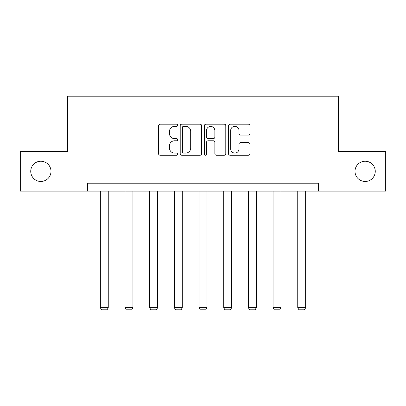 <?xml version="1.0" encoding="UTF-8"?>
<svg xmlns="http://www.w3.org/2000/svg" width="406" height="406" viewBox="0 0 406 406"><rect width="100%" height="100%" fill="white"/><g stroke="black" fill="none" stroke-linecap="round" stroke-linejoin="round"><path stroke-width="0.61" d="M177.691 125.271A1.086 1.086 0 0 0 176.605 124.185L160.106 124.185A1.553 1.553 0 0 0 158.553 125.738L158.553 153.686A1.553 1.553 0 0 0 160.106 155.239L176.605 155.239A1.086 1.086 0 0 0 177.691 154.153A1.086 1.086 0 0 0 176.605 153.062L174.468 153.062A4.968 4.968 0 0 1 169.5 148.094L169.5 145.769A4.968 4.968 0 0 1 174.468 140.801L176.605 140.801A1.086 1.086 0 0 0 177.691 139.71A1.086 1.086 0 0 0 176.605 138.624L174.468 138.624A4.968 4.968 0 0 1 169.5 133.655L169.5 131.326A4.968 4.968 0 0 1 174.468 126.357L176.605 126.357A1.086 1.086 0 0 0 177.691 125.271M355.011 171.347A10.125 10.125 0 0 0 365.136 181.472A10.125 10.125 0 0 0 375.261 171.347A10.125 10.125 0 0 0 365.136 161.223A10.125 10.125 0 0 0 355.011 171.347M30.739 171.347A10.125 10.125 0 0 0 40.864 181.472A10.125 10.125 0 0 0 50.989 171.347A10.125 10.125 0 0 0 40.864 161.223A10.125 10.125 0 0 0 30.739 171.347M248.376 135.132A1.553 1.553 0 0 0 249.929 133.579L249.929 125.738A1.553 1.553 0 0 0 248.376 124.185L230.055 124.185A1.553 1.553 0 0 0 228.502 125.738L228.502 153.686A1.553 1.553 0 0 0 230.055 155.239L248.376 155.239A1.553 1.553 0 0 0 249.929 153.686L249.929 144.216A1.553 1.553 0 0 0 248.376 142.663L240.535 142.663A1.553 1.553 0 0 0 238.982 144.216L238.982 148.911A4.151 4.151 0 0 1 234.83 153.062A4.151 4.151 0 0 1 230.674 148.911L230.674 130.514A4.151 4.151 0 0 1 234.83 126.357A4.151 4.151 0 0 1 238.982 130.514L238.982 133.579A1.553 1.553 0 0 0 240.535 135.132L248.376 135.132M87.529 191.119L20.3 191.119L20.3 151.575L67.437 151.575L67.437 96.212L338.563 96.212L338.563 151.575L385.7 151.575L385.7 191.119L318.471 191.119L318.471 183.213L87.529 183.213L87.529 191.119L318.471 191.119M201.64 125.738A1.553 1.553 0 0 0 200.087 124.185L181.766 124.185A1.553 1.553 0 0 0 180.213 125.738L180.213 153.686A1.553 1.553 0 0 0 181.766 155.239L200.087 155.239A1.553 1.553 0 0 0 201.64 153.686L201.64 125.738M205.913 124.185L224.234 124.185A1.553 1.553 0 0 1 225.787 125.738L225.787 153.686A1.553 1.553 0 0 1 224.234 155.239L216.393 155.239A1.553 1.553 0 0 1 214.84 153.686L214.84 142.349A1.553 1.553 0 0 0 213.287 140.801L208.085 140.801A1.553 1.553 0 0 0 206.532 142.349L206.532 154.153A1.086 1.086 0 0 1 205.446 155.239A1.086 1.086 0 0 1 204.36 154.153L204.36 125.738A1.553 1.553 0 0 1 205.913 124.185M183.476 126.357A1.086 1.086 0 0 0 182.39 127.443L182.39 151.976A1.086 1.086 0 0 0 183.476 153.062L185.725 153.062A4.968 4.968 0 0 0 190.693 148.094L190.693 131.326A4.968 4.968 0 0 0 185.725 126.357L183.476 126.357M214.84 130.59A4.151 4.151 0 0 0 210.684 126.439A4.151 4.151 0 0 0 206.532 130.59L206.532 137.071A1.553 1.553 0 0 0 208.085 138.624L213.287 138.624A1.553 1.553 0 0 0 214.84 137.071L214.84 130.59M108.25 191.119L108.25 307.733L100.338 307.733L100.338 191.119M108.25 307.733L107.062 309.788L101.525 309.788L100.338 307.733M132.924 191.119L132.924 307.733L125.018 307.733L125.018 191.119M132.924 307.733L131.737 309.788L126.205 309.788L125.018 307.733M157.604 191.119L157.604 307.733L149.692 307.733L149.692 191.119M157.604 307.733L156.417 309.788L150.88 309.788L149.692 307.733M182.279 191.119L182.279 307.733L174.367 307.733L174.367 191.119M182.279 307.733L181.091 309.788L175.554 309.788L174.367 307.733M206.953 191.119L206.953 307.733L199.047 307.733L199.047 191.119M206.953 307.733L205.766 309.788L200.234 309.788L199.047 307.733M231.633 191.119L231.633 307.733L223.721 307.733L223.721 191.119M231.633 307.733L230.446 309.788L224.909 309.788L223.721 307.733M256.308 191.119L256.308 307.733L248.396 307.733L248.396 191.119M256.308 307.733L255.12 309.788L249.583 309.788L248.396 307.733M280.982 191.119L280.982 307.733L273.076 307.733L273.076 191.119M280.982 307.733L279.795 309.788L274.263 309.788L273.076 307.733M305.662 191.119L305.662 307.733L297.75 307.733L297.75 191.119M305.662 307.733L304.475 309.788L298.938 309.788L297.75 307.733"/></g></svg>
